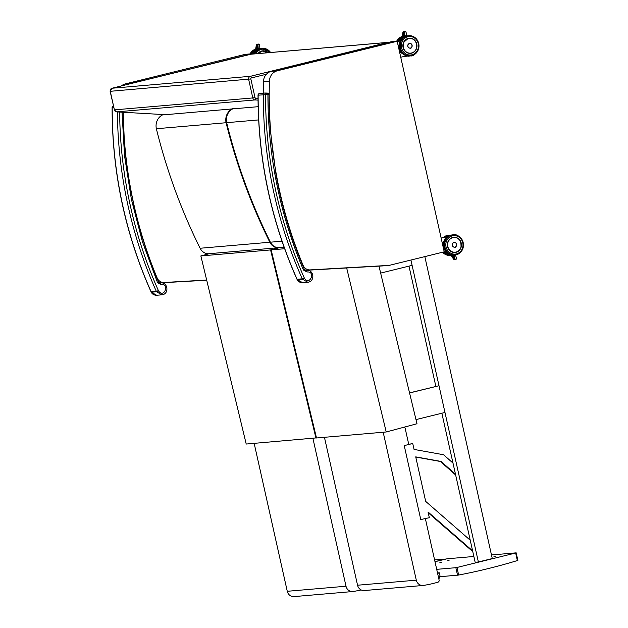 <?xml version="1.0" encoding="UTF-8"?>
<svg xmlns="http://www.w3.org/2000/svg" width="628" height="628" viewBox="0 0 628 628"><rect width="100%" height="100%" fill="white"/><g stroke="black" fill="none" stroke-linecap="round" stroke-linejoin="round"><path stroke-width="0.94" d="M130.035 83.799A11.147 10.323 85.1 0 1 131.338 83.375L125.372 83.893A11.147 10.323 85.1 0 0 121.385 85.934M123.245 112.255A412.58 382.02 85.1 0 0 157.094 277.859A7.717 7.151 85.1 0 0 164.089 282.482L206.667 280.049M251.263 54.157L256.616 49.172A10.064 9.318 -94.9 0 0 251.271 54.165L131.338 83.375M125.372 83.893L245.218 54.346L251.192 53.827M159.402 282.922L206.714 280.221M263.446 81.648L269.42 81.13A11.147 10.323 85.1 0 1 277.317 70.791L271.343 71.302A11.147 10.323 85.1 0 0 263.446 81.648A412.58 382.02 85.1 0 0 263.234 93.164M269.42 81.13A412.58 382.02 85.1 0 0 303.073 265.275A7.717 7.151 85.1 0 0 310.059 269.899L388.693 265.401A7.717 7.151 85.1 0 0 388.881 265.385A7.717 7.151 85.1 0 0 389.902 265.212L444.216 251.828L397.171 41.244L277.317 70.791M271.343 71.302L391.197 41.754L397.171 41.244M305.318 270.338L382.719 265.911A7.717 7.151 85.1 0 0 382.915 265.895A7.717 7.151 85.1 0 0 383.104 265.88M278.73 247.754L270.574 249.928L200.858 255.941L208.747 253.838A34.273 31.738 -94.9 0 1 208.08 253.783L277.804 247.77A34.273 31.738 85.1 0 0 278.777 247.84M200.112 248.256A547.49 506.937 -94.9 0 1 156.364 128.732L226.088 122.727A547.49 506.937 85.1 0 0 269.828 242.243L200.112 248.256A10.291 9.53 85.1 0 0 208.08 253.783M163.351 114.563A6.861 6.351 85.1 0 0 162.424 114.948A12.293 11.383 85.1 0 0 156.364 128.732M162.424 114.948L232.148 108.934A6.861 6.351 -94.9 0 1 234.354 108.291M232.148 108.934A12.293 11.383 85.1 0 0 226.088 122.727M269.828 242.243A10.291 9.53 85.1 0 0 277.804 247.77M200.858 255.941L246.215 444.043L316.481 437.881M315.939 438.03L270.574 249.928M361.163 589.935A139.165 128.85 85.1 0 1 353.203 591.482A6.861 6.351 -94.9 0 1 352.787 591.537A6.861 6.351 -94.9 0 1 346.012 586.222L287.271 591.293A6.861 6.351 85.1 0 0 294.037 596.6L352.787 591.537M312.901 438.289L346.012 586.222M287.271 591.293L254.159 443.352M434.584 559.87L445.401 559.148M434.976 561.628L445.378 559.061M284.641 248.719L271.139 249.881L279.028 247.777A34.273 31.738 -94.9 0 1 278.369 247.722L284.107 247.228M282.003 241.199L270.393 242.196A10.291 9.53 85.1 0 0 278.369 247.722M270.393 242.196A547.49 506.937 -94.9 0 1 226.653 122.672L258.642 119.917M234.919 108.244A6.861 6.351 85.1 0 0 232.713 108.887A12.293 11.383 85.1 0 0 226.653 122.672M378.967 266.131L416.984 423.743L386.22 431.97L346.672 267.975M271.139 249.881L316.504 437.983L386.22 431.97M425.344 518.563L439.113 580.131A1.719 1.586 -94.9 0 1 438.006 582.172A139.165 128.85 85.1 0 1 423.492 585.422A6.861 6.351 -94.9 0 1 423.068 585.469A6.861 6.351 -94.9 0 1 416.301 580.162L357.552 585.225A6.861 6.351 85.1 0 0 364.326 590.54L423.068 585.469M408.773 444.483L405.146 428.257A1.719 1.586 -94.9 0 0 404.338 427.126M383.19 432.229L416.301 580.162M357.552 585.225L324.441 437.292M437.63 573.482L439.31 572.783L440.102 576.316A1.091 0.408 -103.9 0 1 440.11 576.371L438.941 578.364M438.776 578.616L439.427 578.098M439.31 572.783L437.504 572.94M440.142 576.716L458.652 575.036A652.751 604.395 85.1 0 0 517.354 560.569L517.794 560.357L516.122 552.868M491.481 554.964L516.185 552.844L515.667 553.001L517.354 560.569L517.794 560.357M458.652 575.036L456.956 567.476L515.667 553.001M473.857 556.479L447.042 558.794L434.992 561.715M436.703 569.345L455.865 567.688L457.545 575.217M456.956 567.476L455.865 567.688M439.867 562.633L441.319 562.366L439.867 562.633M447.591 560.726L449.044 560.459L447.591 560.726M493.914 556.73L495.359 556.463L493.914 556.73M470.223 540.221L425.674 501.387L415.72 456.87L441.068 461.439L455.481 474.226M455.661 475.011L440.424 461.494L415.76 457.043M440.424 461.494L441.068 461.439M453 463.103L443.588 454.75L414.056 449.428L412.729 443.501L404.228 445.605L420.768 519.552L429.324 517.707L428.053 512.001L472.594 550.835M408.75 444.381L412.729 443.501M472.766 551.604L428.225 512.77M408.985 266.115L435.856 386.385M441.853 413.232L475.153 562.264L478.379 561.981L492.281 558.559L424.826 256.609M380.654 273.101L412.109 265.346L410.916 260.031L478.379 561.981M415.979 419.606L444.969 412.463L438.996 385.718L409.558 392.971M409.535 392.877L438.996 385.718M257.354 48.073L256.695 48.128L256.907 48.866L256.695 48.128L255.91 48.199L258.139 47.799L257.354 48.073L257.873 48.788A0.856 0.793 -94.9 0 0 258.375 48.921L259.482 48.827L258.163 47.948M259.497 44.973L258.862 44.039L257.912 44.855L258.179 47.948M258.862 44.039L256.93 44.203L256.436 44.988L257.912 44.855M259.717 48.748L259.764 48.066M256.624 49.07L255.879 48.152M256.138 46.904L258.014 46.739M256.373 45.601L257.912 45.475M257.975 45.891L256.248 46.252L257.959 46.103M256.02 47.547L258.069 47.375M254.497 50.648L255.486 50.562A10.064 9.318 -94.9 0 1 258.595 48.898L254.497 50.648A10.064 9.318 85.1 0 1 256.609 49.353M452.129 256.946L451.783 256.357L453.204 256.232L453.4 255.4A0.856 0.793 -94.9 0 1 453.706 255.086M456.485 258.132L456.085 259.388L453.738 259.34L453.322 258.571L454.955 258.618M456.085 259.388L453.636 259.105M451.744 256.397L451.76 255.204M451.783 256.357L454.099 256.35M455.441 255.368L455.324 254.96M454.798 255.015L454.068 256.208L455.112 258.979M452.607 255.117L453.204 256.232L453.997 256.161M452.537 257.472L454.531 257.488M452.921 258.029L454.743 258.053M454.672 258.061L452.937 258.014L454.641 257.865M452.513 257.496L452.168 256.907L454.311 256.915M454.248 256.923L452.168 256.907M442.363 243.523L446.437 236.756L441.139 238.051M449.53 255.015L453.086 255.094A10.064 9.318 -94.9 0 1 450.512 254.929L449.515 255.015A10.064 9.318 85.1 0 0 451.948 255.188L451.524 255.227A10.064 9.318 -94.9 0 1 443.808 251.922M455.606 246.867A2.371 2.19 -94.9 0 1 452.309 245.375A2.371 2.19 -94.9 0 1 455.245 242.659M402.446 35.56L404.675 35.16L402.462 35.349L403.231 35.498L403.451 36.228L403.231 35.498L403.875 35.443L404.416 36.149A0.856 0.793 -94.9 0 0 404.911 36.283L406.026 36.189L404.722 35.309L403.898 35.435L403.812 36.777M406.041 32.334L405.398 31.4L404.456 32.224L404.668 35.372M405.398 31.4L403.466 31.573L402.972 32.35L404.456 32.224M406.261 36.11L406.308 35.427M403.16 36.432L402.391 35.537M402.681 34.265L404.558 34.1M402.917 32.97L404.448 32.837M402.799 33.614L404.503 33.472M402.572 34.917L404.62 34.524L402.556 34.909M406.041 55.955L399.526 51.794M403.152 36.714A10.064 9.318 85.1 0 0 401.033 38.01L401.08 38.002M401.033 38.01L402.03 37.923A10.064 9.318 -94.9 0 1 405.139 36.259L401.056 38.002M411.348 47.65A2.371 2.19 -94.9 0 1 407.839 46.315A2.371 2.19 -94.9 0 1 411.01 43.717M113.778 107.608L112.098 107.765C112.137 172.127 125.113 233.483 151.042 291.824L151.175 291.855A417.832 386.887 -94.9 0 1 112.224 107.741A1.719 1.586 -94.9 0 1 113.44 106.101A1.719 1.719 0 0 0 112.098 107.765M264.961 93.023L268.917 93.596L268.878 94.812M267.387 93.077L264.938 93.023A1.719 1.719 0 0 0 264.757 93.03L264.757 93.03A1.719 1.586 85.1 0 1 264.914 93.023A1.719 0.644 91.2 0 1 264.938 93.023A1.719 0.644 91.2 0 1 265.55 94.687L267.928 94.734L268.917 93.596M258.022 95.181A1.719 1.719 0 0 1 259.592 93.478L264.757 93.03A1.719 1.586 85.1 0 0 263.313 94.71A417.832 386.887 85.1 0 0 302.264 278.824L304.337 278.031A416.121 385.294 -94.9 0 1 265.55 94.687L258.022 95.181C258.053 159.543 271.037 220.899 296.966 279.24L297.099 279.272A417.832 386.887 -94.9 0 1 258.147 95.158A1.719 1.586 -94.9 0 1 259.592 93.478L259.592 93.478A1.719 1.586 -94.9 0 1 259.749 93.47M159.324 282.898L164.089 282.482M302.665 265.306L303.073 265.275M305.247 270.307L310.059 269.899M382.719 265.911L388.693 265.401M258.022 98.298L255.737 98.164A1.719 0.644 93.3 0 1 255.023 99.938L258.037 100.111M255.737 98.164A0.856 0.793 -94.9 0 1 254.992 97.505L252.801 97.937A2.575 2.386 85.1 0 0 255.023 99.938L116.635 111.87A2.575 2.386 -94.9 0 1 114.414 109.876L110.269 91.327A2.575 2.386 -94.9 0 1 112.027 88.242L249.52 54.346A2.575 2.386 -94.9 0 1 249.858 54.291L388.253 42.351A2.575 2.386 85.1 0 0 387.908 42.414L250.415 76.31A2.575 2.386 85.1 0 0 248.657 79.387L252.801 97.937L114.414 109.876L110.136 91.319L250.847 78.955A0.856 0.793 -94.9 0 1 251.436 77.927A1.719 0.644 -103.9 0 0 250.415 76.31L112.027 88.242A1.719 0.644 -103.9 0 0 111.988 88.25A1.719 0.644 -103.9 0 0 111.941 88.265M254.992 97.505L250.847 78.955M388.167 42.5A1.719 0.644 -103.9 0 0 387.908 42.414L249.52 54.346A1.719 0.644 -103.9 0 0 249.481 54.353A1.719 0.644 -103.9 0 0 249.449 54.361M251.436 77.927L266.429 74.23M233.059 108.723L232.493 108.77M164.52 114.634L116.635 111.87A1.719 0.644 -86.7 0 1 116.596 111.87L164.481 114.634A1.719 0.644 93.3 0 1 164.45 114.626M116.557 111.863A1.719 0.644 -86.7 0 0 116.596 111.87L114.28 109.869M232.713 108.887L258.139 106.689M440.102 576.316L438.532 577.532M262.708 50.876L257.904 53.592A7.56 7.002 -94.9 0 1 261.711 51.041A7.56 7.002 -94.9 0 1 262.708 50.876A7.56 7.002 -94.9 0 1 267.913 52.728M267.991 52.728A7.607 7.041 85.1 0 0 261.719 50.994A7.607 7.041 85.1 0 0 257.857 53.6M255.879 53.773A9.271 8.588 -94.9 0 1 261.358 49.369A9.271 8.588 -94.9 0 1 269.969 52.556M253.916 53.937L260.188 48.615A10.134 9.381 -94.9 0 1 261.538 48.395L260.188 48.615A10.134 9.381 -94.9 0 0 253.971 53.937M270.589 52.501A10.134 9.381 85.1 0 0 262.182 48.34A10.134 9.381 85.1 0 0 260.848 48.56A10.134 9.381 85.1 0 0 254.615 53.875M256.616 49.769L256.695 48.128M257.339 48.073L257.268 49.416M255.91 48.199L255.973 47.532M256.004 47.343L256.091 46.88M256.122 46.7L256.208 46.229M256.24 46.048L256.326 45.585M256.357 45.397L256.436 44.988M257.967 45.891L256.255 46.252M255.918 47.987L258.124 48.011M253.649 53.961A9.891 9.161 -94.9 0 1 257.606 49.706M260.282 48.599A10.064 9.318 85.1 0 0 259.78 48.694M259.16 48.851A10.064 9.318 85.1 0 0 253.398 53.984M254.576 50.633A10.024 9.287 -94.9 0 1 256.64 49.377M250.077 53.922A10.134 9.381 -94.9 0 1 255.91 49.023L250.023 53.93M256.13 49.102A10.134 9.381 85.1 0 0 250.721 53.867M262.057 50.97L267.889 52.736A7.552 6.987 85.1 0 0 262.716 50.907A7.552 6.987 85.1 0 0 257.935 53.592M258.226 53.568A7.379 6.829 -94.9 0 1 267.716 52.752M443.266 237.533A10.134 9.381 -94.9 0 1 448.494 235.217L450.252 235.139A10.134 9.381 85.1 0 0 449.146 235.162A10.134 9.381 85.1 0 0 444.075 237.329M443.164 252.087A10.134 9.381 85.1 0 0 450.88 255.353A10.134 9.381 85.1 0 0 451.634 255.251M452.239 255.125L450.237 255.408A10.134 9.381 -94.9 0 1 442.591 252.228M453.283 258.603L453.008 258.21M452.898 258.053L452.623 257.653M454.209 256.734L452.231 257.103M450.205 254.434A9.891 9.161 -94.9 0 1 443.729 245.799A9.891 9.161 -94.9 0 1 448.627 236.183M451.304 235.068A10.064 9.318 85.1 0 0 443.509 245.815A10.064 9.318 85.1 0 0 453.031 255.07M449.797 235.178L445.04 237.094A10.064 9.318 -94.9 0 1 449.797 235.178L451.469 235.029M451.964 255.149A10.024 9.287 -94.9 0 1 449.656 254.999M453.942 242.549A2.363 2.182 85.1 0 0 454.656 247.204A2.363 2.182 85.1 0 0 456.635 244.661A2.363 2.182 85.1 0 0 453.942 242.549M453.958 242.581A2.324 2.151 -94.9 0 1 456.532 245.532A2.324 2.151 -94.9 0 1 452.906 246.427A2.324 2.151 -94.9 0 1 453.958 242.581M461.14 242.989A7.56 7.002 -94.9 0 1 456.03 252.244A7.56 7.002 -94.9 0 1 455.033 252.409A7.56 7.002 -94.9 0 1 447.411 245.477A7.56 7.002 -94.9 0 1 453.738 237.353C442.505 240.446 448.054 253.524 455.033 252.409M456.061 252.291A7.607 7.041 85.1 0 0 459.508 239.708A7.607 7.041 85.1 0 0 447.646 242.636A7.607 7.041 85.1 0 0 456.061 252.291M456.423 253.916A9.271 8.588 -94.9 0 1 446.163 242.141A9.271 8.588 -94.9 0 1 460.63 238.577A9.271 8.588 -94.9 0 1 456.423 253.916M456.289 254.78A10.134 9.381 85.1 0 0 463.338 243.374A10.134 9.381 85.1 0 0 453.212 234.809A10.134 9.381 85.1 0 0 444.734 245.713A10.134 9.381 85.1 0 0 454.955 254.999A10.134 9.381 85.1 0 0 456.289 254.78M454.303 255.054A10.134 9.381 -94.9 0 1 444.09 245.768A10.134 9.381 -94.9 0 1 452.568 234.864L453.212 234.809C455.842 233.797 458.99 235.775 462.648 240.736C464.665 247.581 462.546 252.26 456.305 254.78L454.303 255.054C451.673 256.067 448.525 254.097 444.867 249.135C442.834 241.513 445.401 236.764 452.568 234.864M447.442 245.752A7.552 6.987 85.1 0 0 447.576 246.529A7.552 6.987 85.1 0 0 455.025 252.377A7.552 6.987 85.1 0 0 460.96 247.503A7.552 6.987 85.1 0 0 459.304 239.574M447.795 246.49A7.379 6.829 -94.9 0 1 456.368 237.808A7.379 6.829 -94.9 0 1 459.154 250.258A7.379 6.829 -94.9 0 1 447.795 246.49M409.252 38.237L408.255 38.402L403.623 42.335L403.09 47.406C404.244 51.347 406.732 53.309 410.547 53.302A7.56 7.002 -94.9 0 1 402.995 46.912A7.56 7.002 -94.9 0 1 408.255 38.402A7.56 7.002 -94.9 0 1 409.252 38.237A7.56 7.002 -94.9 0 1 416.749 44.266M408.263 38.355A7.607 7.041 85.1 0 0 404.817 50.939A7.607 7.041 85.1 0 0 416.678 48.011A7.607 7.041 85.1 0 0 408.263 38.355M407.902 36.73A9.271 8.588 -94.9 0 1 418.162 48.505A9.271 8.588 -94.9 0 1 403.694 52.069A9.271 8.588 -94.9 0 1 407.902 36.73M406.748 35.977A10.134 9.381 -94.9 0 1 408.082 35.757L406.724 35.984C400.483 38.496 398.372 43.183 400.389 50.02C404.047 54.989 407.187 56.96 409.825 55.947A10.134 9.381 -94.9 0 1 399.691 47.383A10.134 9.381 -94.9 0 1 406.748 35.977M407.391 35.922A10.134 9.381 85.1 0 0 400.334 47.328A10.134 9.381 85.1 0 0 410.469 55.892A10.134 9.381 85.1 0 0 418.947 44.988A10.134 9.381 85.1 0 0 408.726 35.702A10.134 9.381 85.1 0 0 407.391 35.922M403.16 37.13L403.239 35.498M402.43 35.356L402.517 34.893M402.548 34.705L402.634 34.242M402.666 34.061L402.752 33.59M402.784 33.41L402.87 32.946M402.901 32.758L402.972 32.35M402.564 34.917L404.613 34.736M407.038 56.112A10.064 9.318 -94.9 0 1 405.445 56.104L408.71 55.971M397.438 42.453A10.064 9.318 -94.9 0 1 403.16 36.534L397.438 42.437M405.719 55.327A9.891 9.161 -94.9 0 1 399.243 46.692A9.891 9.161 -94.9 0 1 404.142 37.068M406.818 35.961A10.064 9.318 85.1 0 0 406.324 36.055M405.704 36.212A10.064 9.318 85.1 0 0 399.094 47.32A10.064 9.318 85.1 0 0 408.545 55.963M401.119 37.994A10.024 9.287 -94.9 0 1 403.176 36.738M409.464 43.489A2.355 2.182 85.1 0 0 410.186 48.136A2.355 2.182 85.1 0 0 412.156 45.601A2.355 2.182 85.1 0 0 409.464 43.489M409.487 43.52A2.324 2.151 -94.9 0 1 412.062 46.472A2.324 2.151 -94.9 0 1 408.435 47.367A2.324 2.151 -94.9 0 1 409.487 43.52M405.759 56.3A10.134 9.381 -94.9 0 1 404.589 56.316L406.402 56.237A10.134 9.381 85.1 0 0 407.486 56.08L406.402 56.237A10.134 9.381 85.1 0 1 404.903 56.237M396.613 41.291A10.134 9.381 -94.9 0 1 402.454 36.385L396.566 41.291M402.674 36.463A10.134 9.381 85.1 0 0 397.194 41.37M416.419 48.639A7.552 6.987 85.1 0 0 409.252 38.269A7.552 6.987 85.1 0 0 403.105 47.469A7.552 6.987 85.1 0 0 403.411 48.505M403.325 47.422A7.379 6.829 -94.9 0 1 411.897 38.74A7.379 6.829 -94.9 0 1 414.676 51.198A7.379 6.829 -94.9 0 1 403.325 47.422M123.096 112.247L124.422 142.948L126.22 161.145L129.965 186.296L134.894 210.184L141.653 235.484L149.88 260.298L158.476 282.011L157.542 282.631L161.121 284.586C170.149 283.542 163.853 298.92 158.539 290.874A4.286 3.972 -94.9 0 1 158.413 290.623A416.121 385.294 -94.9 0 1 119.642 112.043M122.028 112.184L124.548 155.885L131.385 199.327L142.423 241.701L157.542 282.631M151.113 291.706L151.215 292.169C152.329 294.249 154.158 295.278 156.686 295.262L151.215 292.177M151.356 292.208A6.005 5.558 -94.9 0 1 151.175 291.855L156.341 291.408A6.005 5.558 85.1 0 0 156.521 291.769L151.356 292.208M117.405 111.917A417.832 386.887 85.1 0 0 156.341 291.408L158.413 290.623M158.539 290.874L156.521 291.769L161.851 294.822C169.34 294.202 168.116 282.215 160.823 282.859M161.121 284.586A1.719 0.644 77.3 0 0 160.124 282.961L158.476 282.011M269.035 94.255C268.863 103.871 269.302 115.913 270.346 130.365L275.88 173.713C281.791 206.816 291.298 238.726 304.399 269.428L303.465 270.048L307.045 272.002C316.072 270.958 309.777 286.337 304.462 278.29A4.286 3.972 -94.9 0 1 304.337 278.031M267.928 94.734C267.944 155.744 279.79 214.187 303.465 270.048M297.028 279.115L297.13 279.586C298.253 281.666 300.074 282.694 302.61 282.679L297.138 279.593M297.272 279.625A6.005 5.558 -94.9 0 1 297.099 279.272L302.264 278.824A6.005 5.558 85.1 0 0 302.437 279.177L297.272 279.625M304.462 278.29L302.437 279.177L307.775 282.239C315.264 281.619 314.031 269.632 306.747 270.276M307.045 272.002A1.719 0.644 77.3 0 0 306.048 270.378L304.399 269.428M382.915 265.895L388.881 265.385M388.253 42.351L388.74 42.359M232.431 108.793L232.996 108.746M249.858 54.291L111.988 88.25L110.136 91.319M516.185 552.844L517.865 560.364M261.538 48.395L270.644 52.493M256.585 49.785L256.656 48.317M259.545 44.612L259.866 48.387M255.729 48.497L256.42 44.666M260.439 48.56L259.835 48.615M450.237 255.408L446.312 254.858L442.552 252.236M443.219 237.541L448.494 235.217M453.738 259.34L453.314 258.736M453.275 258.689L452.929 258.186M452.89 258.132L452.545 257.637M452.505 257.582L452.16 257.08M452.121 257.025L451.775 256.53M455.41 255.094L456.674 258.446M454.06 256.357L451.846 256.554M451.524 255.227L443.8 251.93M454.476 247.212L454.656 247.204C456.344 248.343 457.836 242.361 454.248 242.494L454.075 242.51M454.774 252.354L453.777 252.519M454.358 252.432L455.025 252.377C457.89 252.001 459.869 250.376 460.968 247.511C461.423 240.595 459.013 237.203 453.73 237.337M409.825 55.947L410.469 55.892C413.232 56.442 415.995 53.953 418.75 48.435C419.449 40.585 416.105 36.346 408.726 35.702L408.082 35.757M403.129 37.146L403.2 35.678M406.08 31.981L406.402 35.749M402.273 35.867L402.964 32.028M400.75 57.266L406.088 55.947M406.983 35.922L406.371 35.977M409.982 48.152L410.186 48.136C411.874 49.274 413.357 43.301 409.778 43.434L409.582 43.45M410.555 53.309C413.42 52.94 415.398 51.315 416.49 48.45C416.953 41.534 414.543 38.135 409.252 38.269L408.593 38.332M156.686 295.262L161.851 294.822M302.61 282.679L307.775 282.239"/></g></svg>
